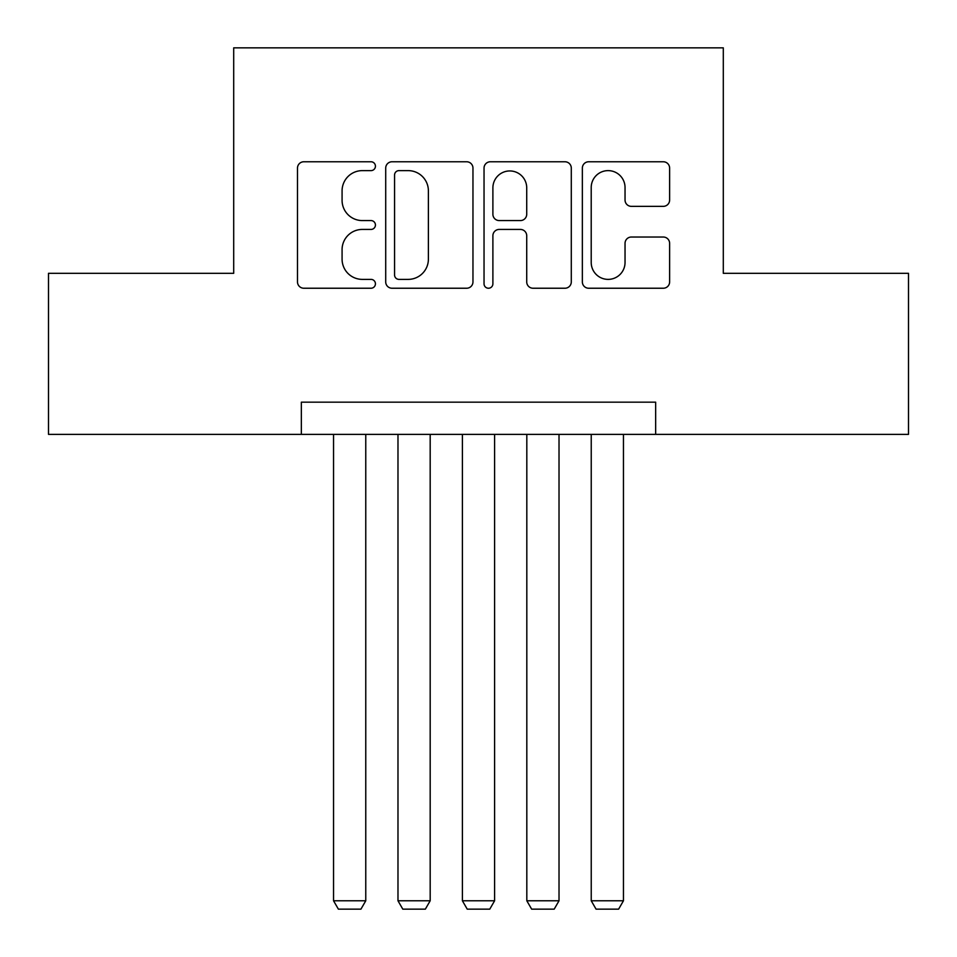 <?xml version="1.0" encoding="UTF-8"?>
<svg xmlns="http://www.w3.org/2000/svg" width="957" height="957" viewBox="0 0 957 957"><rect width="100%" height="100%" fill="white"/><g stroke="black" fill="none" stroke-linecap="round" stroke-linejoin="round"><path stroke-width="1.44" d="M375.431 166.195A4.426 4.426 0 0 0 371.005 161.769L303.824 161.769A6.328 6.328 0 0 0 297.495 168.097L297.495 281.92A6.328 6.328 0 0 0 303.824 288.236L371.005 288.236A4.426 4.426 0 0 0 375.431 283.81A4.426 4.426 0 0 0 371.005 279.384L362.308 279.384A20.229 20.229 0 0 1 342.08 259.156L342.08 249.669A20.229 20.229 0 0 1 362.308 229.429L371.005 229.429A4.426 4.426 0 0 0 375.431 225.003A4.426 4.426 0 0 0 371.005 220.577L362.308 220.577A20.229 20.229 0 0 1 342.08 200.348L342.08 190.862A20.229 20.229 0 0 1 362.308 170.621L371.005 170.621A4.426 4.426 0 0 0 375.431 166.195M663.297 206.353A6.328 6.328 0 0 0 669.625 200.025L669.625 168.097A6.328 6.328 0 0 0 663.297 161.769L588.687 161.769A6.328 6.328 0 0 0 582.358 168.097L582.358 281.92A6.328 6.328 0 0 0 588.687 288.236L663.297 288.236A6.328 6.328 0 0 0 669.625 281.92L669.625 243.341A6.328 6.328 0 0 0 663.297 237.025L631.369 237.025A6.328 6.328 0 0 0 625.041 243.341L625.041 262.469A16.915 16.915 0 0 1 608.126 279.384A16.915 16.915 0 0 1 591.211 262.469L591.211 187.536A16.915 16.915 0 0 1 608.126 170.621A16.915 16.915 0 0 1 625.041 187.536L625.041 200.025A6.328 6.328 0 0 0 631.369 206.353L663.297 206.353M301.347 434.37L48.496 434.37L48.496 273.319L233.699 273.319L233.699 47.85L723.301 47.85L723.301 273.319L908.504 273.319L908.504 434.37L655.653 434.37L655.653 402.167L301.347 402.167L301.347 434.37L655.653 434.37M472.961 168.097A6.328 6.328 0 0 0 466.645 161.769L392.023 161.769A6.328 6.328 0 0 0 385.707 168.097L385.707 281.92A6.328 6.328 0 0 0 392.023 288.236L466.645 288.236A6.328 6.328 0 0 0 472.961 281.92L472.961 168.097M490.355 161.769L564.977 161.769A6.328 6.328 0 0 1 571.293 168.097L571.293 281.92A6.328 6.328 0 0 1 564.977 288.236L533.037 288.236A6.328 6.328 0 0 1 526.721 281.92L526.721 235.757A6.328 6.328 0 0 0 520.393 229.429L499.207 229.429A6.328 6.328 0 0 0 492.891 235.757L492.891 283.81A4.426 4.426 0 0 1 488.465 288.236A4.426 4.426 0 0 1 484.039 283.81L484.039 168.097A6.328 6.328 0 0 1 490.355 161.769M398.985 170.621A4.426 4.426 0 0 0 394.559 175.047L394.559 274.958A4.426 4.426 0 0 0 398.985 279.384L408.149 279.384A20.229 20.229 0 0 0 428.389 259.156L428.389 190.862A20.229 20.229 0 0 0 408.149 170.621L398.985 170.621M526.721 187.859A16.915 16.915 0 0 0 509.806 170.944A16.915 16.915 0 0 0 492.891 187.859L492.891 214.26A6.328 6.328 0 0 0 499.207 220.577L520.393 220.577A6.328 6.328 0 0 0 526.721 214.26L526.721 187.859M365.765 434.37L365.765 900.776L333.55 900.776L333.55 434.37M365.765 900.776L360.933 909.15L338.383 909.15L333.55 900.776M430.183 434.37L430.183 900.776L397.98 900.776L397.98 434.37M430.183 900.776L425.351 909.15L402.801 909.15L397.98 900.776M494.602 434.37L494.602 900.776L462.398 900.776L462.398 434.37M494.602 900.776L489.769 909.15L467.231 909.15L462.398 900.776M559.02 434.37L559.02 900.776L526.817 900.776L526.817 434.37M559.02 900.776L554.199 909.15L531.649 909.15L526.817 900.776M623.45 434.37L623.45 900.776L591.235 900.776L591.235 434.37M623.45 900.776L618.617 909.15L596.067 909.15L591.235 900.776"/></g></svg>
